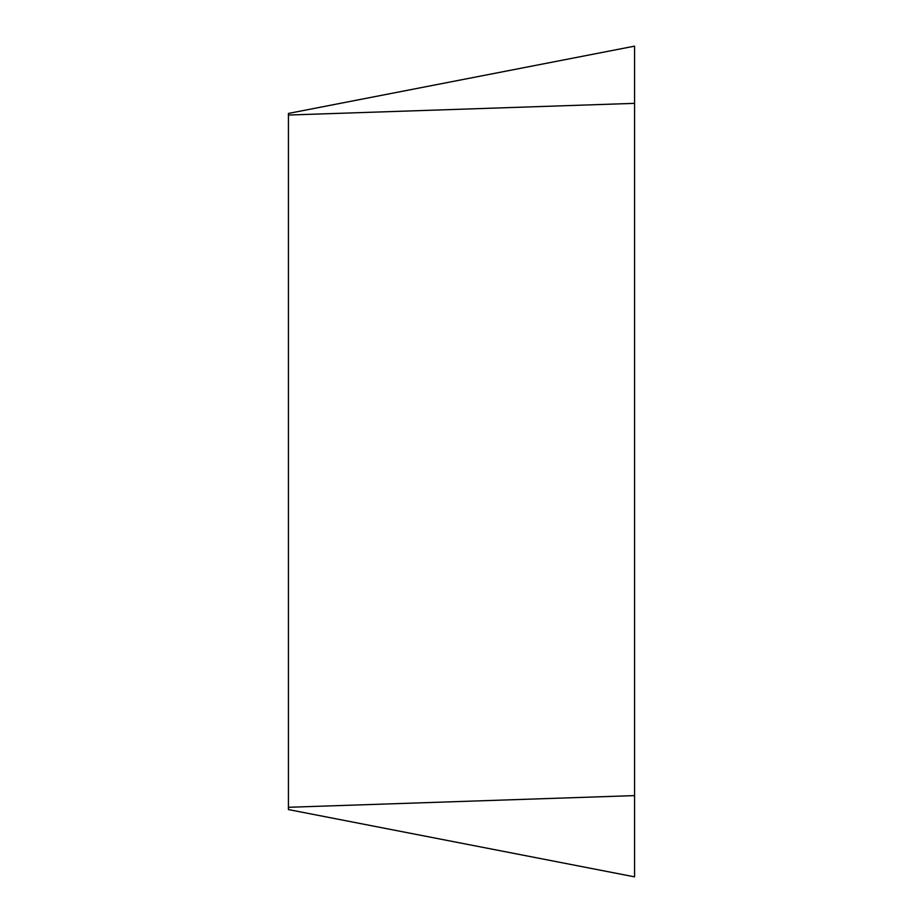 <?xml version="1.0" encoding="UTF-8"?>
<svg xmlns="http://www.w3.org/2000/svg" width="923" height="923" viewBox="0 0 923 923"><rect width="100%" height="100%" fill="white"/><g stroke="black" fill="none" stroke-linecap="round" stroke-linejoin="round"><path stroke-width="1.38" d="M288.438 809.575L288.438 113.425L634.562 46.15L634.562 876.85L288.438 809.575M634.562 46.15L634.562 876.85L634.562 46.15L634.562 103.353L288.438 115.04M288.438 807.29L634.562 795.603"/></g></svg>

